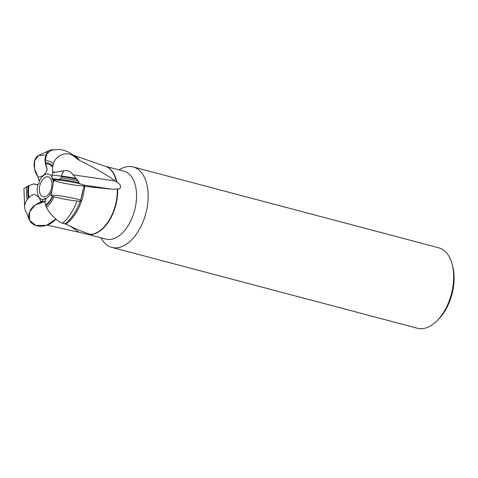<?xml version="1.0" encoding="UTF-8"?>
<svg xmlns="http://www.w3.org/2000/svg" width="478" height="478" viewBox="0 0 478 478"><rect width="100%" height="100%" fill="white"/><g stroke="black" fill="none" stroke-linecap="round" stroke-linejoin="round"><path stroke-width="0.72" d="M83.142 189.312L80.937 198.968A38.043 22.036 -75.2 0 0 83.142 189.312L84.086 186.324L84.678 186.384A37.762 21.874 104.8 0 1 65.868 224.206L64.942 223.853A38.043 22.036 -75.2 0 0 80.202 201.208M52.12 178.587L59.272 179.501L59.75 180.188L52.496 179.256L52.12 178.587L52.102 174.972L52.7 172.606L52.562 167.067L53.345 163.96C55.729 154.89 67.356 150.695 74.09 156.443L77.998 159.497A38.043 22.036 -75.2 0 0 74.204 155.834L70.929 153.593A39.399 22.825 -75.2 0 1 74.09 156.443M53.775 149.883A15.613 10.026 66.1 0 0 49.855 150.367A15.613 10.026 66.1 0 0 47.25 169.176C46.002 173.938 42.954 176.621 38.109 177.207L39.16 181.341A13.049 7.558 104.8 0 1 40.714 178.545A13.049 7.558 104.8 0 1 51.947 177.045M47.25 169.176L45.643 163.894L45.374 160.937L46.587 154.274L50.572 150.666C57.808 148.497 64.596 149.477 70.929 153.593M36.31 184.586L33.765 183.857L26.995 186.45L23.924 188.834M36.424 184.61L38.055 184.347L39.118 183.349L39.16 181.341M40.63 202.23A15.613 11.866 157 0 1 45.338 201.268A15.613 11.866 157 0 0 29.391 219.832L25.418 210.499A15.613 11.866 -23 0 1 33.293 194.367C38.001 195.484 40.445 198.107 40.63 202.23L43.743 199.428A13.049 7.558 104.8 0 1 38.055 184.347M45.816 199.463L44.358 198.818L45.123 198.388L45.727 198.758L44.956 202.547L46.444 207.368C49.252 213.475 58.137 222.246 62.439 223.184L64.942 223.853M52.7 172.606L63.873 170.76C67.745 170.114 70.792 171.465 73.009 174.823L78.022 180.75L79.211 182.721L79.103 183.624A15.613 1.285 10 0 0 54.169 179.967L52.825 179.387A13.049 7.558 104.8 0 1 53.279 183.289M80.937 198.968L80.794 201.202A15.613 1.285 -170 0 1 75.154 200.808A15.613 1.285 -170 0 1 59.481 198.131A15.613 1.285 -170 0 1 51.122 195.532L51.301 194.444M73.469 155.332A37.762 21.874 104.8 0 1 79.402 160.381L77.998 159.497M47.161 225.126L78.995 232.272L70.81 226.542M65.868 224.206C75.5 228.848 83.453 232.171 89.721 234.172L90.479 234.417A35.139 20.357 -75.2 0 0 117.301 189.067L117.66 188.995A35.127 20.351 104.8 0 1 90.712 234.507L90.479 234.417M90.712 234.507L92.069 235.17L89.332 234.722L78.995 232.272M44.358 198.818L43.743 199.428M79.402 160.381C93.664 167.258 105.62 174.129 115.27 180.995L116.483 181.909A35.139 20.357 -75.2 0 0 105.524 166.35L73.259 155.189M105.333 166.284A35.127 20.351 104.8 0 1 116.889 182.208L116.483 181.909M116.889 182.208C121.113 183.988 122.015 189.413 117.66 188.995M117.301 189.067L111.924 189.198L84.678 186.384M52.496 179.256L52.825 179.387M45.631 198.609L45.123 198.388L45.727 198.758A13.049 7.558 104.8 0 0 52.024 190.364M101.049 237.823A41.616 24.109 -75.2 0 0 111.888 247.401L417.402 328.237A41.616 24.109 -75.2 0 0 437.119 320.696L438.601 319.19A39.017 22.603 -75.2 0 0 452.648 266.121L452.098 264.083A41.616 24.109 -75.2 0 0 438.69 247.777L133.183 166.936A41.616 24.109 -75.2 0 0 119.022 169.905M437.119 320.696A41.616 24.109 -75.2 0 0 452.098 264.083M111.888 247.401A41.616 24.109 -75.2 0 0 145.838 213.337A41.616 24.109 -75.2 0 0 133.183 166.936M84.576 185.607A15.613 1.285 10 0 0 69.43 181.616A15.613 1.285 10 0 0 53.829 180.158A15.613 1.285 10 0 0 61.925 182.751A15.613 1.285 10 0 0 77.866 185.488A15.613 1.285 10 0 0 84.576 185.607L84.487 186.115A15.613 1.285 -170 0 1 84.086 186.324M59.272 179.501L61.345 177.81A17.172 1.416 -170 0 1 78.022 180.75M76.85 179.125A16.897 1.392 10 0 0 61.716 176.507L61.148 175.946L63.873 170.76M33.765 183.857L37.398 184.592M80.86 200.27A15.613 1.285 10 0 0 64.076 196.488A15.613 1.285 10 0 0 51.134 195.442M45.338 201.268L35.306 204.931L29.505 211.987L29.594 220.28L35.82 225.455A15.613 11.866 157 0 0 55.866 219.091L46.491 225.347L35.82 225.455A15.613 11.866 157 0 1 29.391 219.832M44.526 155.159L38.509 155.422L34.613 160.781L34.5 168.561L38.109 177.207A15.613 10.026 -113.9 0 1 38.915 155.225L49.855 150.367M77.866 185.488C84.976 186.223 86.321 185.858 81.905 184.383C78.183 183.164 66.436 180.905 60.539 180.284C53.428 179.543 52.084 179.913 56.506 181.383C60.222 182.608 71.969 184.861 77.866 185.488M52.562 167.067A22.58 13.079 -75.2 0 0 45.643 163.894M29.098 185.506A22.58 13.079 -75.2 0 0 29.015 197.539M45.518 205.313A22.58 13.079 -75.2 0 0 52.443 196.291M115.27 180.995L73.009 174.823M111.924 189.198L83.943 185.106M79.145 183.63A15.655 1.291 10 0 0 59.75 180.188M89.332 234.722L105.949 239.114A35.127 20.351 -75.2 0 0 134.611 210.362A35.127 20.351 -75.2 0 0 123.922 171.202L105.291 166.266M62.439 223.184A39.399 22.825 -75.2 0 0 76.988 201.005M53.345 163.96A25.633 14.848 -75.2 0 0 45.374 160.937M26.995 186.45A25.633 14.848 -75.2 0 0 27.198 199.655M46.444 207.368A25.633 14.848 -75.2 0 0 54.074 196.793M45.476 162.968A23.506 13.617 104.8 0 1 52.694 166.081M28.381 198.203A23.506 13.617 104.8 0 1 28.357 185.805M52.849 196.41A23.506 13.617 104.8 0 1 45.727 205.899M42.07 180.385A10.277 5.951 -75.2 0 0 42.906 196.727A10.277 5.951 -75.2 0 0 51.953 183.355A10.277 5.951 -75.2 0 0 42.07 180.385M55.251 172.223L52.676 171.847M59.374 179.238A16.849 1.386 -170 0 1 79.211 182.721M61.148 175.946A16.652 1.368 -170 0 1 76.295 178.503M61.345 177.81A3.25 1.625 97.3 0 1 61.716 176.507M52.102 174.972L61.178 176.137M24.695 206.538L23.9 188.828M53.829 180.158L51.224 194.869"/></g></svg>
